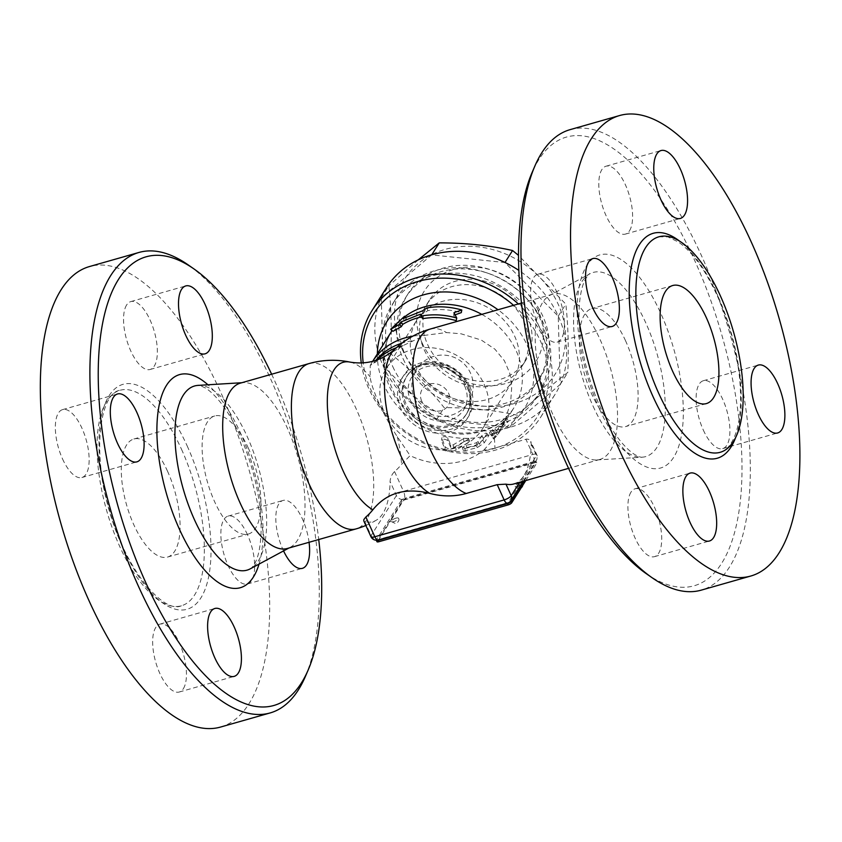 <?xml version="1.0" encoding="UTF-8"?>
<svg xmlns="http://www.w3.org/2000/svg" width="842" height="842" viewBox="0 0 842 842"><rect width="100%" height="100%" fill="white"/><g stroke="black" fill="none" stroke-linecap="round" stroke-linejoin="round"><path stroke-width="0.63" stroke-dasharray="4.21 3.16" d="M513.567 305.32A96.683 82.874 32.3 0 1 540.417 340.978A96.683 82.874 32.3 0 1 480.077 451.47A96.683 82.874 32.3 0 1 363.197 362.976M513.704 483.992A85.937 35.111 74.1 0 0 523.871 475.656A85.937 35.111 74.1 0 0 531.281 444.05L530.344 440.734L528.755 439.398L526.692 439.05L494.917 448.028A68.286 58.53 32.3 0 1 483.824 450.123A72.128 61.824 32.3 0 1 410.117 455.638L401.56 464.31A68.286 58.53 32.3 0 1 394.551 471.562C391.804 474.393 390.32 477.719 390.088 481.529A83.59 34.154 -105.9 0 1 376.342 520.177A83.59 34.154 -105.9 0 1 364.775 521.63L363.786 520.914M376.953 360.123A70.486 60.424 -147.7 0 0 375.932 361.155C376.742 361.46 375.985 362.102 373.68 363.081L370.248 365.491L370.143 376.816C371.227 388.351 384.468 417.537 397.319 436.724L410.117 455.638M393.003 331.295L406.36 318.665L404.886 321.002A72.128 61.824 32.3 0 1 423.537 313.55L427.82 310.645A72.128 61.824 32.3 0 1 441.197 309.593A72.128 61.824 32.3 0 1 461.29 312.624M455.112 314.824L453.691 315.361L456.227 320.644M483.824 450.123L494.37 438.187L499.853 430.052L505.41 419.211L510.652 402.287L511.81 385.604L509.673 372.943L504.358 360.692L494.928 349.198L481.266 340.042L461.111 333.811L446.449 332.558L424.947 335.327L403.139 345.546A70.486 60.424 -147.7 0 0 396.477 347.662M486.95 433.556L488.655 435.798L484.318 442.745L477.309 447.597L465.194 450.67L463.374 450.449L463.416 449.533L466.089 448.176L477.625 445.386L479.414 444.25L483.213 438.24C486.108 435.851 487.886 435.125 488.539 436.061L486.95 433.556C486.371 432.577 484.666 433.272 481.845 435.64L478.046 441.65L476.309 442.776A72.128 61.824 32.3 0 1 466.194 445.239L462.405 447.46L464.5 447.912A72.128 61.824 -147.7 0 0 475.94 444.997L482.729 440.24L486.95 433.556M503.537 422.421C506.379 419 506.947 418.116 505.221 419.748A72.128 61.824 32.3 0 1 492.696 429.662L489.36 432.799L491.012 432.335A72.128 61.824 -147.7 0 0 495.538 429.409L491.181 436.556L493.307 438.377C493.717 438.998 495.17 437.851 497.664 434.925L501.885 428.241L505.863 424.41C508.81 420.874 509.368 419.99 507.558 421.737L491.423 434.43L491.096 435.282L492.065 435.125L497.517 431.693L493.307 438.377L491.318 436.093C491.665 436.766 493.065 435.661 495.496 432.788L499.716 426.105A72.128 61.824 -147.7 0 0 503.537 422.421L505.863 424.41M506.337 418.716L505.221 419.748L507.558 421.737L508.726 420.632L506.337 418.716M467.857 439.461L468.626 438.345L463.437 438.756L453.207 444.85L450.565 444.702L447.881 437.924C445.176 436.135 443.166 436.188 441.85 438.072L445.071 446.723C447.365 449.112 450.88 449.302 455.627 447.281L467.857 439.461L468.647 442.197L456.101 450.049C451.207 452.059 447.534 451.87 445.081 449.46L441.503 440.65L441.808 437.724L441.534 440.745C442.86 438.871 444.944 438.829 447.786 440.65L450.744 447.46L453.501 447.607L465.363 440.924L468.878 440.671L469.426 441.313L468.647 442.197M361.302 363.07A99.756 85.505 -147.7 0 0 438.966 449.007A99.756 85.505 -147.7 0 0 540.743 417.074A99.756 85.505 -147.7 0 0 543.964 338.873A99.756 85.505 -147.7 0 0 518.346 303.951M386.394 287.838A99.756 85.505 -147.7 0 0 425.094 413.39A99.756 85.505 -147.7 0 0 555.088 394.351A99.756 85.505 -147.7 0 0 558.309 316.15A99.756 85.505 -147.7 0 0 518.851 270.398M381.237 297.773L383.257 366.017L436.524 419.663L509.842 427.283L560.246 384.415L558.225 316.171L504.958 262.536L431.651 254.905L381.237 297.773L388.825 285.754C391.12 305.941 391.793 328.685 390.846 353.987C410.222 369.312 427.978 387.194 444.123 407.633C470.173 407.612 494.612 410.159 517.43 415.253C535.849 398.413 552.657 384.12 567.845 372.396C568.782 347.083 568.108 324.338 565.824 304.151L518.514 255.379M558.225 316.171L565.824 304.151M560.246 384.415L567.845 372.396M401.897 348.651A89.01 76.296 32.3 0 1 488.855 248.6A89.01 76.296 32.3 0 1 549.331 381.921A89.01 76.296 32.3 0 1 401.897 348.651M418.232 259.873L388.825 285.754M383.257 366.017L390.846 353.987M436.524 419.663L444.123 407.633M509.842 427.283L517.43 415.253M422.105 342.894A65.992 56.561 -147.7 0 0 531.407 367.565A65.992 56.561 -147.7 0 0 486.571 268.724A65.992 56.561 -147.7 0 0 422.105 342.894M427.652 344.599A56.782 48.668 -147.7 0 0 475.425 380.721A56.782 48.668 -147.7 0 0 525.513 360.713A56.782 48.668 -147.7 0 0 503.474 289.248A56.782 48.668 -147.7 0 0 429.483 300.089A56.782 48.668 -147.7 0 0 427.652 344.599M424.273 349.946A56.782 48.668 -147.7 0 0 472.057 386.068A56.782 48.668 -147.7 0 0 522.135 366.06A56.782 48.668 -147.7 0 0 500.106 294.595A56.782 48.668 -147.7 0 0 426.105 305.435A56.782 48.668 -147.7 0 0 424.273 349.946M405.423 355.313A78.264 67.086 -147.7 0 0 471.267 405.107A78.264 67.086 -147.7 0 0 540.301 377.532A78.264 67.086 -147.7 0 0 509.936 279.018A78.264 67.086 -147.7 0 0 407.938 293.963A78.264 67.086 -147.7 0 0 405.423 355.313M403.16 358.881A78.264 67.086 -147.7 0 0 469.015 408.675A78.264 67.086 -147.7 0 0 538.049 381.1A78.264 67.086 -147.7 0 0 524.608 296.384A78.264 67.086 -147.7 0 0 487.95 273.24A78.264 67.086 -147.7 0 0 405.686 297.531A78.264 67.086 -147.7 0 0 403.16 358.881M392.772 366.596A85.937 73.664 -147.7 0 0 465.079 421.263A85.937 73.664 -147.7 0 0 540.88 390.983A85.937 73.664 -147.7 0 0 526.124 297.963A85.937 73.664 -147.7 0 0 485.876 272.545A85.937 73.664 -147.7 0 0 395.54 299.226A85.937 73.664 -147.7 0 0 392.772 366.596M389.404 371.943A85.937 73.664 -147.7 0 0 461.711 426.61A85.937 73.664 -147.7 0 0 537.501 396.329A85.937 73.664 -147.7 0 0 504.158 288.164A85.937 73.664 -147.7 0 0 392.172 304.572A85.937 73.664 -147.7 0 0 389.404 371.943M414.99 364.649A56.782 48.668 -147.7 0 0 462.774 400.771A56.782 48.668 -147.7 0 0 512.852 380.763A56.782 48.668 -147.7 0 0 514.683 336.253A56.782 48.668 -147.7 0 0 466.91 300.131A56.782 48.668 -147.7 0 0 416.822 320.139A56.782 48.668 -147.7 0 0 414.99 364.649M453.691 315.361L453.975 312.677M427.82 310.645L426.894 307.93M423.537 313.55L422.484 310.856M404.886 321.002L403.044 318.623M406.36 318.665L405.318 317.308M499.716 426.105L501.885 428.241M495.538 429.409L497.517 431.693M392.13 518.451L378.911 539.385L508.231 502.548L533.544 462.447L404.223 499.285L392.13 518.451A3.684 1.158 155.6 0 0 390.877 519.935L391.014 520.23A3.684 1.158 155.6 0 1 390.877 519.935L390.877 519.914M534.786 462.774L534.186 461.448A3.073 0.958 155.6 0 1 536.133 461.521A3.073 0.958 155.6 0 1 536.028 462.016L536.638 463.342A3.073 0.958 -24.4 0 0 536.733 462.847A3.073 0.958 -24.4 0 0 534.786 462.774L405.465 499.611A3.073 0.958 -24.4 0 0 401.929 501.716L377.027 541.153A3.073 0.958 -24.4 0 0 376.932 541.648M534.186 461.448L404.865 498.285L405.465 499.611M401.929 501.716L401.318 500.39A3.073 0.958 155.6 0 1 404.865 498.285M401.318 500.39L376.427 539.827L377.027 541.153M524.008 481.056L536.028 462.016M521.451 481.613A3.684 1.158 155.6 0 1 520.335 483.392M525.766 480.561L536.638 463.342M395.961 518.156A3.989 1.252 -24.4 0 0 391.235 521.545A3.989 1.252 -24.4 0 0 393.772 521.64A3.989 1.252 -24.4 0 0 398.498 518.251A3.989 1.252 -24.4 0 0 395.961 518.156M519.893 482.855A3.989 1.252 -24.4 0 0 515.167 486.244A3.989 1.252 -24.4 0 0 517.704 486.339A3.989 1.252 -24.4 0 0 522.429 482.95A3.989 1.252 -24.4 0 0 519.893 482.855M552.741 414.211A85.937 35.111 -105.9 0 1 549.9 295.332A85.937 35.111 -105.9 0 1 552.826 294.132A85.937 35.111 -105.9 0 1 610.145 367.165A85.937 35.111 -105.9 0 1 599.914 459.437A85.937 35.111 -105.9 0 1 596.799 459.964A85.937 35.111 -105.9 0 1 552.741 414.211M397.319 436.724A77.811 31.796 -105.9 0 1 401.56 464.31M403.139 345.546C388.846 354.471 379.774 359.671 375.932 361.155L376.248 361.607C383.289 353.777 392.361 348.409 403.476 345.494L403.434 345.504A77.811 31.796 -105.9 0 0 394.498 349.483L394.498 349.493M370.354 365.27L370.248 365.491A72.128 61.824 -147.7 0 1 372.406 361.734L370.354 365.27M646.361 573.728A233.266 95.314 74.1 0 0 738.971 511.42A233.266 95.314 74.1 0 0 694.397 259.852A233.266 95.314 74.1 0 0 532.081 172.526M629.553 230.687A35.301 14.419 74.1 0 0 627.669 190.345A35.301 14.419 74.1 0 0 606.029 166.211A35.301 14.419 74.1 0 0 601.841 204.122A35.301 14.419 74.1 0 0 625.374 234.108A35.301 14.419 74.1 0 0 629.553 230.687M557.204 292.827A35.301 14.419 74.1 0 0 537.827 274.25A35.301 14.419 74.1 0 0 533.628 312.15A35.301 14.419 74.1 0 0 557.172 342.136A35.301 14.419 74.1 0 0 557.204 292.827M630.963 492.191A35.301 14.419 74.1 0 0 632.837 532.533A35.301 14.419 74.1 0 0 654.487 556.657A35.301 14.419 74.1 0 0 658.676 518.756A35.301 14.419 74.1 0 0 635.142 488.77A35.301 14.419 74.1 0 0 630.963 492.191M703.312 430.052A35.301 14.419 74.1 0 0 722.689 448.628A35.301 14.419 74.1 0 0 726.878 410.717A35.301 14.419 74.1 0 0 703.344 380.731A35.301 14.419 74.1 0 0 703.312 430.052M570.055 129.657A239.402 97.819 -105.9 0 1 701.47 255.642A239.402 97.819 -105.9 0 1 701.228 590.147M625.585 340.842A61.382 25.081 74.1 0 0 591.884 308.54A61.382 25.081 74.1 0 0 584.58 374.458A61.382 25.081 74.1 0 0 625.522 426.61A61.382 25.081 74.1 0 0 625.585 340.842M350.167 362.123A77.811 31.796 -105.9 0 1 370.143 376.816M240.307 383.152A85.937 35.111 -105.9 0 1 243.422 382.626A85.937 35.111 -105.9 0 1 297.615 456.185A85.937 35.111 -105.9 0 1 290.322 547.268A85.937 35.111 -105.9 0 1 287.396 548.458M271.64 374.227A233.266 95.314 -105.9 0 1 274.103 379.563A233.266 95.314 -105.9 0 1 318.729 539.533M283.543 550.91A35.301 14.419 -105.9 0 1 283.017 549.773A35.301 14.419 -105.9 0 1 283.049 500.453A35.301 14.419 -105.9 0 1 302.425 519.03A35.301 14.419 -105.9 0 1 309.067 542.29M305.341 676.579A239.402 97.819 74.1 0 0 270.398 378.426A239.402 97.819 74.1 0 0 188.05 264.809M220.604 727.046A239.402 97.819 74.1 0 0 220.825 392.551A239.402 97.819 74.1 0 0 89.399 266.577M247.464 534.681A35.301 14.419 74.1 0 0 228.087 516.104A35.301 14.419 74.1 0 0 223.888 554.004A35.301 14.419 74.1 0 0 247.432 584.001A35.301 14.419 74.1 0 0 247.464 534.681M183.398 688.609A35.301 14.419 74.1 0 0 181.525 648.277A35.301 14.419 74.1 0 0 159.885 624.143A35.301 14.419 74.1 0 0 155.686 662.033A35.301 14.419 74.1 0 0 179.22 692.029A35.301 14.419 74.1 0 0 183.398 688.609M62.54 458.943A35.301 14.419 74.1 0 0 81.916 477.519A35.301 14.419 74.1 0 0 86.116 439.619A35.301 14.419 74.1 0 0 62.571 409.622A35.301 14.419 74.1 0 0 62.54 458.943M126.605 305.014A35.301 14.419 74.1 0 0 128.479 345.346A35.301 14.419 74.1 0 0 150.118 369.48A35.301 14.419 74.1 0 0 154.318 331.58A35.301 14.419 74.1 0 0 130.784 301.594A35.301 14.419 74.1 0 0 126.605 305.014M181.493 449.249A112.028 45.773 -105.9 0 1 181.388 605.777A112.028 45.773 -105.9 0 1 106.671 510.599A112.028 45.773 -105.9 0 1 119.996 390.299A112.028 45.773 -105.9 0 1 181.493 449.249M167.569 471.31A61.382 25.081 74.1 0 0 133.878 438.998A61.382 25.081 74.1 0 0 126.574 504.905A61.382 25.081 74.1 0 0 167.505 557.078A61.382 25.081 74.1 0 0 167.569 471.31M248.401 448.281A61.382 25.081 74.1 0 0 214.699 415.98A61.382 25.081 74.1 0 0 207.395 481.887A61.382 25.081 74.1 0 0 248.337 534.049A61.382 25.081 74.1 0 0 248.401 448.281M484.234 384.478A56.782 48.668 32.3 0 1 482.403 428.988A56.782 48.668 32.3 0 1 408.412 439.829A56.782 48.668 32.3 0 1 386.383 368.354A56.782 48.668 32.3 0 1 436.461 348.356A56.782 48.668 32.3 0 1 484.234 384.478M468.068 389.078A38.364 32.891 32.3 0 1 466.836 419.158A38.364 32.891 32.3 0 1 416.832 426.484A38.364 32.891 32.3 0 1 401.95 378.195A38.364 32.891 32.3 0 1 435.788 364.67A38.364 32.891 32.3 0 1 468.068 389.078M469.762 386.404A38.364 32.891 32.3 0 1 468.52 416.485A38.364 32.891 32.3 0 1 418.527 423.81A38.364 32.891 32.3 0 1 403.644 375.521A38.364 32.891 32.3 0 1 437.482 361.997A38.364 32.891 32.3 0 1 469.762 386.404M467.068 387.173A35.301 30.259 32.3 0 1 465.931 414.843A35.301 30.259 32.3 0 1 419.926 421.579A35.301 30.259 32.3 0 1 406.233 377.153A35.301 30.259 32.3 0 1 437.366 364.723A35.301 30.259 32.3 0 1 467.068 387.173M377.363 353.893A81.337 69.718 -147.7 0 0 487.455 435.493A81.337 69.718 -147.7 0 0 533.523 380.816A81.337 69.718 -147.7 0 0 498.001 309.751M481.771 314.371A72.128 61.824 32.3 0 1 514.009 407.675A72.128 61.824 32.3 0 1 481.319 431.536A72.128 61.824 32.3 0 1 402.171 406.297A72.128 61.824 32.3 0 1 392.025 330.664A72.128 61.824 32.3 0 1 404.834 316.687M424.947 335.327A72.128 61.824 -147.7 0 0 412.78 336.179M463.437 438.756L464.005 441.513M455.627 447.281L456.101 450.049M445.071 446.723L445.081 449.46M447.881 437.924L447.786 440.65M450.565 444.702L450.744 447.46M453.207 444.85L453.501 447.607M495.496 432.788L497.664 434.925M491.012 432.335L492.802 434.746M492.696 429.662L494.496 432.072M481.845 435.64L483.213 438.24M482.729 440.24L484.318 442.745M475.94 444.997L477.309 447.597M464.5 447.912L465.384 450.638M466.194 445.239L467.078 447.965M476.309 442.776L477.625 445.386M478.046 441.65L479.414 444.25M394.551 471.562L403.507 491.307L532.828 454.469L525.903 439.208M370.912 536.617A6.136 1.926 155.6 0 1 371.112 535.617L396.435 495.517A6.136 1.926 155.6 0 1 403.507 491.307A6.136 2.505 -105.9 0 1 404.223 499.285A6.136 5.263 32.3 0 1 396.435 495.517L390.088 481.529M364.775 521.63L371.112 535.617A6.136 5.263 -147.7 0 0 378.911 539.385A6.136 2.505 -105.9 0 1 378.184 539.985M531.281 444.05L536.533 455.606A6.136 5.263 32.3 0 1 536.333 460.416A6.136 5.263 32.3 0 1 533.544 462.447A6.136 2.505 74.1 0 0 532.828 454.469A6.136 1.926 155.6 0 1 536.733 454.606A6.136 1.926 155.6 0 1 536.533 455.606L519.682 482.287M507.505 503.148A6.136 2.505 74.1 0 0 508.231 502.548A6.136 5.263 -147.7 0 0 511.01 500.516M494.37 438.187A85.937 35.111 -105.9 0 1 494.917 448.028M430.241 329.054A85.937 35.111 -105.9 0 1 446.449 332.558M411.959 340.873A70.454 60.392 -147.7 0 0 401.939 343.168M375.627 360.576A70.454 60.392 -147.7 0 0 373.68 363.081M593.105 406.223A95.746 39.121 74.1 0 0 642.183 457.195A95.746 39.121 74.1 0 0 657.055 353.798A95.746 39.121 74.1 0 0 589.937 273.766A95.746 39.121 74.1 0 0 593.105 406.223M599.788 409.686A110.797 45.268 -105.9 0 1 607.85 254.337A110.797 45.268 -105.9 0 1 683.125 420.284A110.797 45.268 -105.9 0 1 599.788 409.686M735.529 437.766A116.943 47.783 74.1 0 0 717.373 294.858A116.943 47.783 74.1 0 0 679.505 241.086M309.003 363.586A85.937 35.111 -105.9 0 1 356.177 408.812A85.937 35.111 -105.9 0 1 356.092 528.892M198.038 385.394A95.746 39.121 -105.9 0 1 258.42 467.352A95.746 39.121 -105.9 0 1 250.285 568.824C250.969 568.96 252.526 567.055 254.958 563.13C258.631 556.394 260.694 545.448 261.146 530.271C261.22 502.453 255.252 473.404 243.264 443.145C235.918 425.452 227.824 411.254 218.983 400.56C213.752 394.382 209.111 390.13 205.048 387.804C199.986 385.468 197.649 384.668 198.038 385.394M259.031 564.119A110.797 45.268 74.1 0 0 207.953 384.794M187.156 445.881A116.943 47.783 -105.9 0 1 178.651 609.85A116.943 47.783 -105.9 0 1 99.198 434.693A116.943 47.783 -105.9 0 1 187.156 445.881M467.92 385.825A35.301 30.259 32.3 0 1 466.784 413.496A35.301 30.259 32.3 0 1 420.779 420.232A35.301 30.259 32.3 0 1 407.086 375.806A35.301 30.259 32.3 0 1 438.219 363.376A35.301 30.259 32.3 0 1 467.92 385.825M464.605 385.815A30.691 26.312 32.3 0 1 434.619 420.316A30.691 26.312 32.3 0 1 413.769 374.343A30.691 26.312 32.3 0 1 464.605 385.815M421.758 401.192A15.345 13.156 32.3 0 1 436.745 383.941A15.345 13.156 32.3 0 1 447.176 406.928A15.345 13.156 32.3 0 1 421.758 401.192M498.727 431.872L514.009 407.675C506.831 418.863 496.296 426.526 482.403 430.641C459.122 436.545 436.577 431.736 414.769 416.211C406.718 410.086 400.076 402.908 394.866 394.677L385.847 373.743C382.142 357.703 384.205 343.336 392.035 330.664M540.743 417.074L555.088 394.351M429.483 300.089L426.105 305.435M525.513 360.713L522.135 366.06M407.938 293.963L405.686 297.531M540.301 377.532L538.049 381.1M487.95 273.24L485.876 272.545M524.608 296.384L526.124 297.963M395.54 299.226L392.172 304.572M540.88 390.983L537.501 396.329M468.626 438.345L469.426 441.103M491.065 435.24L489.36 432.799M462.405 447.46L463.174 450.186M523.145 481.308L536.333 460.416A6.136 6.136 0 0 0 536.733 454.606L530.797 441.534M536.133 461.521L536.733 462.847M391.235 521.545L395.929 523.745C398.719 521.714 399.582 519.882 398.498 518.251M515.167 486.244A3.989 3.989 0 0 0 521.209 487.771M522.703 485.413A3.989 3.989 0 0 0 522.429 482.95M552.826 294.132L521.493 303.057M599.914 459.437L568.582 468.363M596.799 459.964L642.183 457.195C641.678 457.669 639.352 456.869 635.215 454.817C631.447 452.659 627.143 448.818 622.301 443.292C614.513 434.23 607.177 422.2 600.293 407.191C592.179 389.151 586.253 370.091 582.517 350.009C578.928 329.79 578.128 312.34 580.127 297.689C581.317 289.68 583.022 283.617 585.243 279.502C588.316 274.85 589.884 272.934 589.937 273.766L549.9 295.332M658.833 236.812L667.885 236.897L678.589 242.117C692.292 251.884 705.164 269.724 717.205 295.658C729.077 322.254 736.539 349.756 739.581 378.142C741.939 403.402 740.181 423.063 734.308 437.135C730.351 445.902 725.646 450.954 720.215 452.291M606.04 166.211L660.991 150.56M625.374 234.108L680.336 218.446M537.827 274.25L592.789 258.589M557.172 342.136L612.134 326.486M654.476 556.657L709.438 541.006M635.142 488.76L690.103 473.109M722.678 448.628L777.64 432.967M703.344 380.731L758.305 365.081M706.343 403.592L625.522 426.61M672.716 285.512L591.884 308.54M365.849 525.461A85.937 85.937 0 0 0 376.342 520.177M243.422 382.626L241.822 382.721M290.322 547.268L288.901 548.026M181.377 605.777C163.58 614.313 124.753 568.75 109.313 509.263C91.441 450.838 100.535 392.435 120.006 390.299M150.118 369.48L205.08 353.829M130.784 301.594L185.745 285.933M81.916 477.519L136.878 461.858M62.571 409.622L117.533 393.972M179.22 692.029L234.181 676.379M159.885 624.143L214.847 608.482M247.432 584.001L302.394 568.339M228.087 516.104L283.049 500.453M167.505 557.078L248.337 534.049M133.878 438.998L214.699 415.98M482.403 428.988L512.852 380.763M386.383 368.354L416.822 320.139M466.836 419.158L468.52 416.485M401.95 378.195L403.644 375.521M465.931 414.843L466.784 413.496C471.93 404.781 472.341 395.393 468.015 385.32C463.647 376.142 456.585 369.491 446.849 365.386L431.767 362.576C420.916 363.06 412.696 367.47 407.086 375.806L406.233 377.153M414.58 398.455A30.691 30.691 0 0 0 467.489 403.644A30.691 30.691 0 0 0 445.534 355.229A30.691 30.691 0 0 0 414.58 398.455"/><path stroke-width="1.26" d="M363.197 362.976A96.683 82.874 32.3 0 1 410.559 283.901A96.683 82.874 32.3 0 1 513.567 305.32M456.722 318.013L456.227 320.644A72.128 61.824 -147.7 0 0 436.135 317.613A72.128 61.824 -147.7 0 0 422.758 318.665L421.421 316.897A72.128 61.824 -147.7 0 0 402.781 324.349L401.297 326.685L393.003 331.295L390.699 329.285L399.455 324.307L400.939 321.97L420.368 314.203L421.821 315.95C433.241 313.961 444.871 314.655 456.722 318.013L453.975 312.677L461.784 309.993C449.933 306.635 438.303 305.941 426.894 307.93L422.484 310.856L403.044 318.623L404.518 316.287L390.699 329.285M461.784 309.993L461.29 312.624L455.112 314.824M518.346 303.951A99.756 85.505 -147.7 0 0 372.048 310.561A99.756 85.505 -147.7 0 0 361.302 363.07M518.851 270.398A99.756 85.505 -147.7 0 0 386.394 287.838L372.048 310.561M518.514 255.379L512.557 250.506C489.728 245.411 465.289 242.864 439.24 242.885L418.232 259.873M505 262.472L512.557 250.506M431.714 254.81L439.24 242.885M422.758 318.665L421.821 315.95M405.318 317.308L404.518 316.287M401.297 326.685L399.455 324.307M402.781 324.349L400.939 321.97M421.421 316.897L420.368 314.203M376.332 540.322L376.932 541.648A3.073 0.958 -24.4 0 0 378.879 541.722L378.279 540.396A3.073 0.958 155.6 0 1 376.332 540.322A3.073 0.958 155.6 0 1 376.3 540.217M378.279 540.396L507.6 503.558L508.2 504.884A3.073 0.958 -24.4 0 0 511.736 502.779L525.766 480.561M511.736 502.779L511.136 501.453A3.073 0.958 155.6 0 1 507.6 503.558M511.136 501.453L524.008 481.056M378.879 541.722L508.2 504.884M370.912 536.617A6.136 6.136 0 0 0 378.184 539.985A6.136 2.505 -105.9 0 1 374.816 536.754A6.136 1.926 155.6 0 1 370.912 536.617L363.786 520.914L363.87 519.514L365.86 517.009A68.286 58.53 -147.7 0 0 372.869 509.757C386.688 492.759 405.749 487.329 430.062 493.465A68.286 58.53 -147.7 0 0 466.226 493.475L497.212 484.655L505.968 484.15A85.937 35.111 74.1 0 0 513.704 483.992L568.582 468.363M430.062 493.465A77.811 31.796 -105.9 0 1 389.457 423.042A77.811 31.796 -105.9 0 1 394.498 349.483L394.498 349.483C381.689 360.65 366.912 364.86 350.156 362.123L350.156 362.123A77.811 31.796 -105.9 0 1 350.167 362.123A85.937 85.937 0 0 0 309.003 363.586L240.307 383.152A85.937 35.111 -105.9 0 0 240.223 503.232A85.937 35.111 -105.9 0 0 287.396 548.458L356.092 528.892A85.937 35.111 -105.9 0 1 308.919 483.666A85.937 35.111 -105.9 0 1 309.003 363.586M396.477 347.662A70.486 60.424 -147.7 0 0 376.953 360.123M534.88 166.021L532.081 172.526A233.266 95.314 74.1 0 0 538.585 387.552A233.266 95.314 74.1 0 0 646.361 573.728L652.171 577.78A239.402 97.819 -105.9 0 1 541.564 386.699A239.402 97.819 -105.9 0 1 534.88 166.021A239.402 97.819 -105.9 0 1 570.055 129.657L619.628 115.533A239.402 97.819 -105.9 0 1 751.043 241.517A239.402 97.819 -105.9 0 1 750.801 576.023A239.402 97.819 -105.9 0 1 591.137 372.574A239.402 97.819 -105.9 0 1 619.628 115.533M750.801 576.023L701.228 590.147A239.402 97.819 -105.9 0 1 652.171 577.78M777.682 383.647A35.301 14.419 -105.9 0 1 777.65 432.967A35.301 14.419 -105.9 0 1 758.274 414.39A35.301 14.419 -105.9 0 1 758.305 365.081A35.301 14.419 -105.9 0 1 777.682 383.647M713.616 537.575A35.301 14.419 -105.9 0 1 709.438 541.006A35.301 14.419 -105.9 0 1 687.798 516.872A35.301 14.419 -105.9 0 1 685.925 476.53A35.301 14.419 -105.9 0 1 690.093 473.109A35.301 14.419 -105.9 0 1 711.743 497.233A35.301 14.419 -105.9 0 1 713.616 537.575M592.757 307.909A35.301 14.419 -105.9 0 1 592.789 258.589A35.301 14.419 -105.9 0 1 612.166 277.165A35.301 14.419 -105.9 0 1 612.134 326.486A35.301 14.419 -105.9 0 1 592.757 307.909M656.823 153.981A35.301 14.419 -105.9 0 1 660.991 150.56A35.301 14.419 -105.9 0 1 682.641 174.694A35.301 14.419 -105.9 0 1 684.514 215.026A35.301 14.419 -105.9 0 1 680.336 218.446A35.301 14.419 -105.9 0 1 658.697 194.323A35.301 14.419 -105.9 0 1 656.823 153.981M720.331 295.763A112.028 45.773 74.1 0 0 658.833 236.812A112.028 45.773 74.1 0 0 645.509 357.113A112.028 45.773 74.1 0 0 720.226 452.291A112.028 45.773 74.1 0 0 720.331 295.763M706.406 317.823A61.382 25.081 -105.9 0 1 706.354 403.592A61.382 25.081 -105.9 0 1 665.412 351.44A61.382 25.081 -105.9 0 1 672.705 285.522A61.382 25.081 -105.9 0 1 706.406 317.823M372.869 509.757A77.811 31.796 -105.9 0 1 329.085 423.473A77.811 31.796 -105.9 0 1 350.156 362.123M318.729 539.533A233.266 95.314 -105.9 0 1 308.14 670.064A233.266 95.314 -105.9 0 1 118.301 507.263A233.266 95.314 -105.9 0 1 193.86 268.861A233.266 95.314 -105.9 0 1 271.64 374.227M209.258 350.398A35.301 14.419 -105.9 0 1 205.08 353.829A35.301 14.419 -105.9 0 1 183.44 329.696A35.301 14.419 -105.9 0 1 181.567 289.353A35.301 14.419 -105.9 0 1 185.745 285.933A35.301 14.419 -105.9 0 1 207.385 310.067A35.301 14.419 -105.9 0 1 209.258 350.398M136.909 412.538A35.301 14.419 -105.9 0 1 136.878 461.858A35.301 14.419 -105.9 0 1 117.501 443.281A35.301 14.419 -105.9 0 1 117.533 393.972A35.301 14.419 -105.9 0 1 136.909 412.538M210.668 611.902A35.301 14.419 -105.9 0 1 214.847 608.482A35.301 14.419 -105.9 0 1 236.486 632.616A35.301 14.419 -105.9 0 1 238.36 672.958A35.301 14.419 -105.9 0 1 234.181 676.379A35.301 14.419 -105.9 0 1 212.542 652.245A35.301 14.419 -105.9 0 1 210.668 611.902M309.067 542.29A35.301 14.419 -105.9 0 1 302.394 568.339A35.301 14.419 -105.9 0 1 283.543 550.91M193.86 268.861L188.05 264.809A239.402 97.819 74.1 0 0 138.972 252.453A239.402 97.819 74.1 0 0 110.513 509.536A239.402 97.819 74.1 0 0 270.177 712.932A239.402 97.819 74.1 0 0 305.341 676.579L308.14 670.064M89.399 266.577A239.402 97.819 74.1 0 0 60.94 523.65A239.402 97.819 74.1 0 0 220.604 727.046L270.156 712.932M498.001 309.751A81.337 69.718 -147.7 0 0 418.706 296.426A81.337 69.718 -147.7 0 0 377.363 353.893M404.834 316.687A72.128 61.824 32.3 0 1 444.565 304.246A72.128 61.824 32.3 0 1 481.771 314.371M412.78 336.179A72.128 61.824 -147.7 0 0 372.596 361.45M519.682 482.287L511.21 495.706A6.136 1.926 155.6 0 1 504.137 499.916A6.136 2.505 74.1 0 0 507.505 503.148A6.136 6.136 0 0 0 511.01 500.516A6.136 5.263 -147.7 0 0 511.21 495.706L505.968 484.15M497.212 484.655L504.137 499.916L374.816 536.754L365.86 517.009M466.226 493.475A85.937 35.111 -105.9 0 1 430.157 449.133A85.937 35.111 -105.9 0 1 430.241 329.054A85.937 85.937 0 0 0 394.498 349.483M401.939 343.168A70.454 60.392 -147.7 0 0 375.627 360.576M679.505 241.086A116.943 47.783 74.1 0 0 639.267 358.871A116.943 47.783 74.1 0 0 735.529 437.766M288.901 548.026L250.285 568.824A95.746 39.121 -105.9 0 1 194.47 519.767A95.746 39.121 -105.9 0 1 198.038 385.394L241.822 382.721M207.953 384.794A110.797 45.268 74.1 0 0 159.054 405.739A110.797 45.268 74.1 0 0 179.504 529.408A110.797 45.268 74.1 0 0 259.031 564.119M392.035 330.664L372.585 361.46M511.01 500.516L523.145 481.308M521.209 487.771A3.989 3.989 0 0 0 522.703 485.413M378.184 539.985L507.505 503.148M521.493 303.057L430.241 329.054M356.092 528.892A85.937 85.937 0 0 0 365.849 525.461M89.42 266.567L138.993 252.442"/></g></svg>
